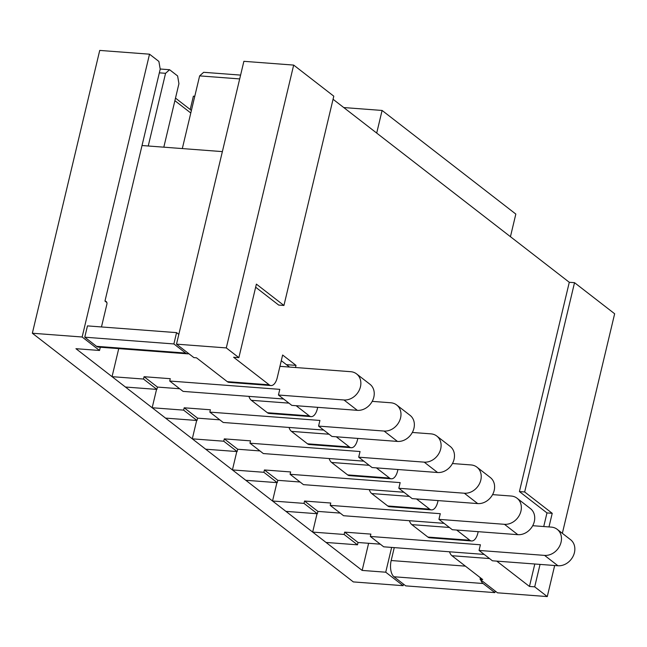 <?xml version="1.0" encoding="UTF-8"?>
<svg xmlns="http://www.w3.org/2000/svg" width="647" height="647" viewBox="0 0 647 647"><rect width="100%" height="100%" fill="white"/><g stroke="black" fill="none" stroke-linecap="round" stroke-linejoin="round"><path stroke-width="0.97" d="M456.653 530.039L469.811 540.237A12.075 5.936 94.3 0 0 471.598 540.965A12.075 5.936 94.3 0 0 477.858 533.071L478.19 531.672M409.397 520.706A12.075 5.936 -85.7 0 0 411.832 524.628L427.877 537.067L469.811 540.237M293.673 65.088L333.795 96.177L283.936 305.465L256.39 284.122L238.872 357.654L226.296 347.916L293.673 65.088L243.879 61.319L176.502 344.147L226.296 347.916M238.872 357.654L233.624 357.257L269.201 384.819A12.075 5.936 94.3 0 0 270.988 385.547A12.075 5.936 94.3 0 0 277.248 377.654L282.634 355.025L296.011 365.385L286.427 364.657M416.531 498.958L429.689 509.157A12.075 5.936 94.3 0 0 431.476 509.885A12.075 5.936 94.3 0 0 437.736 501.983L438.068 500.592M369.275 489.625A12.075 5.936 -85.7 0 0 371.71 493.548L387.755 505.978L429.689 509.157M376.408 467.878L389.567 478.068A12.075 5.936 94.3 0 0 391.354 478.796A12.075 5.936 94.3 0 0 397.614 470.903L397.945 469.504M329.153 458.537A12.075 5.936 -85.7 0 0 331.587 462.459L347.633 474.898L389.567 478.068M336.286 436.79L349.445 446.988A12.075 5.936 94.3 0 0 351.232 447.716A12.075 5.936 94.3 0 0 357.492 439.814L357.823 438.423M289.031 427.457A12.075 5.936 -85.7 0 0 291.465 431.379L307.511 443.81L349.445 446.988M296.164 405.709L309.323 415.9A12.075 5.936 94.3 0 0 311.11 416.628A12.075 5.936 94.3 0 0 317.37 408.734L317.701 407.335M248.909 396.368A12.075 5.936 -85.7 0 0 251.343 400.299L267.389 412.729L309.323 415.9M295.501 367.512L296.011 365.385M270.988 385.547L229.054 382.369A12.075 5.936 -85.7 0 1 227.267 381.641L269.201 384.819M311.11 416.628L269.176 413.457A12.075 5.936 -85.7 0 1 267.389 412.729M351.232 447.716L309.298 444.538A12.075 5.936 -85.7 0 1 307.511 443.81M391.354 478.796L349.42 475.626A12.075 5.936 -85.7 0 1 347.633 474.898M431.476 509.885L389.543 506.706A12.075 5.936 -85.7 0 1 387.755 505.978M471.598 540.965L429.657 537.794A12.075 5.936 -85.7 0 1 427.877 537.067M496.775 561.127L529.456 586.449L534.697 586.845L547.273 596.583L497.478 592.814L480.09 579.348L482.711 579.55L451.946 555.716A12.075 5.936 -85.7 0 1 449.519 551.794M534.697 586.845L540.051 564.402M548.971 526.933L552.223 513.314L524.668 491.971L574.528 282.682L614.65 313.763L562.348 533.314M547.273 596.583L554.673 565.51M227.267 381.641L196.51 357.815L193.89 357.613L176.502 344.147M101.466 326.953L106.909 304.106A3.017 2.499 -52.2 0 0 106.14 301.518A3.017 2.499 -52.2 0 0 104.968 301.081L106.86 302.545L104.968 301.081L160.213 69.164L158.887 61.433L149.522 54.186L99.727 50.417L32.35 333.237L353.327 581.912L403.121 585.681L385.733 572.207L362.15 570.419L75.942 348.693L99.533 350.472L100.309 347.229M32.35 333.237L82.145 337.006L99.533 350.472M163.812 147.176L178.936 83.673L177.61 75.942L169.587 69.722L165.567 73.305L159.34 72.836M160.189 69.011L169.587 69.722M175.499 98.118L191.399 110.443M543.731 526.537L546.974 512.917L519.428 491.574L569.287 282.286L333.059 99.266M569.287 282.286L574.528 282.682M239.689 78.918L199.632 75.885L203.659 72.302L240.595 75.101M148.244 145.996L165.567 73.305M182.317 148.575L199.632 75.885M403.121 585.681L403.493 584.128M82.145 337.006L149.522 54.186M190.792 113.007L174.884 100.681M480.09 579.348L480.454 577.803M385.733 572.207L391.645 547.411M368.612 543.294L362.15 570.419M255.646 287.211L278.695 305.069L283.936 305.465M546.974 512.917L552.223 513.314M529.456 586.449L534.802 564.006M519.428 491.574L524.668 491.971M283.58 398.997L183.085 391.386L169.716 381.026L170.274 378.697L144.063 376.708L143.505 379.045L112.052 376.667L125.429 387.027L156.881 389.405L157.439 387.068L179.688 388.758M278.445 395.018L343.969 399.975A15.091 12.503 -52.2 0 0 359.198 390.295A15.091 12.503 -52.2 0 0 356.578 373.901L369.955 384.261A15.091 12.503 127.8 0 1 372.575 400.655A15.091 12.503 127.8 0 1 357.338 410.335L291.821 405.378L278.445 395.018L279.795 389.357L169.716 381.026M118.733 348.62L112.052 376.667M356.578 373.901A15.091 12.503 -52.2 0 0 350.706 371.693L279.941 366.339L281.291 360.678L289.524 367.059M188.754 353.674L188.811 353.683A12.681 6.235 94.3 0 1 187.525 353.828A12.681 6.235 94.3 0 1 185.649 353.068L173.881 343.945L176.574 332.631L87.466 325.894L84.765 337.2L96.54 346.323L185.649 353.068M144.063 376.708L157.439 387.068M143.505 379.045L156.881 389.405M382.094 110.451L515.829 214.068L510.443 236.697L376.7 133.08L382.094 110.451L343.751 107.556M194.779 96.282L193.388 96.177L190.21 109.521M142.025 145.526L222.366 151.608M178.823 334.378L176.574 332.631M187.525 353.828L98.409 347.083A12.681 6.235 -85.7 0 1 96.54 346.323M173.881 343.945L84.765 337.2M393.974 576.76L405.742 585.875L494.858 592.62L483.083 583.505L393.974 576.76A12.681 6.235 -85.7 0 1 391.184 560.528L465.411 566.141M394.266 547.613L391.184 560.528M480.042 577.48A12.681 6.235 94.3 0 0 480.284 578.531M480.681 579.809A12.681 6.235 94.3 0 0 483.083 583.505M494.858 592.62L495.222 591.075M323.702 430.077L223.207 422.475L209.838 412.115L210.396 409.777L184.185 407.796L183.627 410.125L152.174 407.747L165.551 418.108L197.003 420.493L197.561 418.156L219.81 419.838M318.567 426.098L384.092 431.056A15.091 12.503 -52.2 0 0 399.32 421.383A15.091 12.503 -52.2 0 0 396.7 404.99L410.077 415.35A15.091 12.503 127.8 0 1 412.697 431.743A15.091 12.503 127.8 0 1 397.46 441.424L331.943 436.458L318.567 426.098L319.917 420.445L209.838 412.115M156.55 389.381L152.174 407.747M396.7 404.99A15.091 12.503 -52.2 0 0 390.828 402.774L372.211 401.366M184.185 407.796L197.561 418.156M183.627 410.125L197.003 420.493M363.824 461.165L263.329 453.555L249.96 443.195L250.518 440.858L224.307 438.876L223.749 441.214L192.296 438.836L205.673 449.196L237.125 451.574L237.684 449.236L259.932 450.927M358.689 457.186L424.214 462.144A15.091 12.503 -52.2 0 0 439.442 452.463A15.091 12.503 -52.2 0 0 436.822 436.07L450.199 446.43A15.091 12.503 127.8 0 1 452.819 462.823A15.091 12.503 127.8 0 1 437.582 472.504L372.065 467.546L358.689 457.186L360.039 451.525L249.96 443.195M196.672 420.469L192.296 438.836M436.822 436.07A15.091 12.503 -52.2 0 0 430.951 433.862L412.333 432.455M224.307 438.876L237.684 449.236M223.749 441.214L237.125 451.574M403.946 492.246L303.451 484.643L290.082 474.283L290.64 471.946L264.429 469.965L263.871 472.294L232.419 469.916L245.795 480.276L277.248 482.662L277.806 480.325L300.054 482.007M398.811 488.267L464.336 493.224A15.091 12.503 -52.2 0 0 479.564 483.552A15.091 12.503 -52.2 0 0 476.944 467.158L490.321 477.518A15.091 12.503 127.8 0 1 492.941 493.912A15.091 12.503 127.8 0 1 477.704 503.584L412.188 498.627L398.811 488.267L400.161 482.613L290.082 474.283M236.794 451.549L232.419 469.916M476.944 467.158A15.091 12.503 -52.2 0 0 471.073 464.942L452.455 463.535M264.429 469.965L277.806 480.325M263.871 472.294L277.248 482.662M444.068 523.334L343.573 515.724L330.205 505.364L330.763 503.026L304.551 501.045L303.993 503.382L272.541 501.004L285.917 511.365L317.37 513.742L317.92 511.405L340.176 513.095M438.933 519.355L504.458 524.313A15.091 12.503 -52.2 0 0 519.687 514.632A15.091 12.503 -52.2 0 0 517.066 498.239L530.443 508.599A15.091 12.503 127.8 0 1 533.063 524.992A15.091 12.503 127.8 0 1 517.826 534.673L452.31 529.715L438.933 519.355L440.283 513.694L330.205 505.364M276.916 482.63L272.541 501.004M517.066 498.239A15.091 12.503 -52.2 0 0 511.195 496.031L492.577 494.623M304.551 501.045L317.92 511.405M303.993 503.382L317.37 513.742M484.191 554.414L383.695 546.812L370.327 536.452L370.877 534.115L344.673 532.133L344.115 534.462L312.663 532.085L326.039 542.445L357.492 544.823L358.042 542.493L380.299 544.176M479.055 550.435L544.58 555.393A15.091 12.503 -52.2 0 0 559.809 545.72A15.091 12.503 -52.2 0 0 557.188 529.319L570.565 539.687A15.091 12.503 127.8 0 1 573.185 556.08A15.091 12.503 127.8 0 1 557.949 565.753L492.432 560.795L479.055 550.435L480.406 544.782L370.327 536.452M317.038 513.718L312.663 532.085M557.188 529.319A15.091 12.503 -52.2 0 0 551.317 527.111L532.699 525.704M344.673 532.133L358.042 542.493M344.115 534.462L357.492 544.823M411.832 524.628L449.422 527.475M371.71 493.548L409.3 496.395M331.587 462.459L369.178 465.306M291.465 431.379L329.056 434.226M251.343 400.299L288.934 403.138M451.946 555.716L489.544 558.563M343.969 399.975L357.338 410.335M384.092 431.056L397.46 441.424M424.214 462.144L437.582 472.504M464.336 493.224L477.704 503.584M504.458 524.313L517.826 534.673M544.58 555.393L557.949 565.753"/></g></svg>
